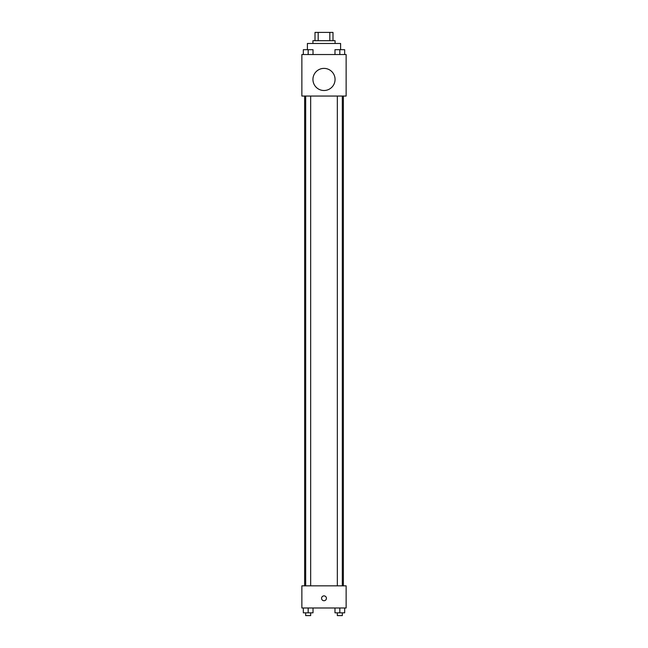 <?xml version="1.0" encoding="UTF-8"?>
<svg xmlns="http://www.w3.org/2000/svg" width="648" height="648" viewBox="0 0 648 648"><rect width="100%" height="100%" fill="white"/><g stroke="black" fill="none" stroke-linecap="round" stroke-linejoin="round"><path stroke-width="0.97" d="M318.176 40.703L318.176 32.4L315.009 32.4L315.009 40.703L315.009 32.4M318.176 32.4L332.991 32.4L332.991 40.703M329.824 40.703L329.824 32.4M312.927 43.473L312.927 40.703L335.073 40.703L335.073 43.473M340.605 49.669L340.605 43.473L307.395 43.473L307.395 49.669M301.863 54.537L346.137 54.537L346.137 96.05L301.863 96.05L301.863 54.537M324 90.509A11.073 11.073 0 0 1 314.418 73.913A11.073 11.073 0 0 1 333.582 73.913A11.073 11.073 0 0 1 324 90.509M301.863 585.849L346.137 585.849L346.137 607.986L301.863 607.986L301.863 585.849M324 600.728A2.422 2.422 0 0 1 321.902 597.091A2.422 2.422 0 0 1 326.098 597.091A2.422 2.422 0 0 1 324 600.728M334.984 607.986L334.984 612.83L344.671 612.83L344.671 607.986L344.671 612.83M339.827 612.83L339.827 607.986M342.322 612.83L342.322 615.6L337.341 615.6L337.341 612.83M303.329 607.986L303.329 612.83L313.016 612.83L313.016 607.986L313.016 612.83M308.173 612.83L308.173 607.986M310.659 612.83L310.659 615.6L305.678 615.6L305.678 612.83M334.984 54.537L334.984 49.694L344.671 49.694L344.671 54.537L344.671 49.694M339.827 54.537L339.827 49.694M342.322 49.694L337.341 49.694M303.329 54.537L303.329 49.694L313.016 49.694L313.016 54.537L313.016 49.694M308.173 54.537L308.173 49.694M310.659 49.694L305.678 49.694M343.367 585.849L343.367 96.05M304.633 585.849L304.633 96.05M337.341 96.05L337.341 585.849M342.322 96.05L342.322 585.849M310.659 585.849L310.659 96.05M305.678 585.849L305.678 96.05"/></g></svg>
